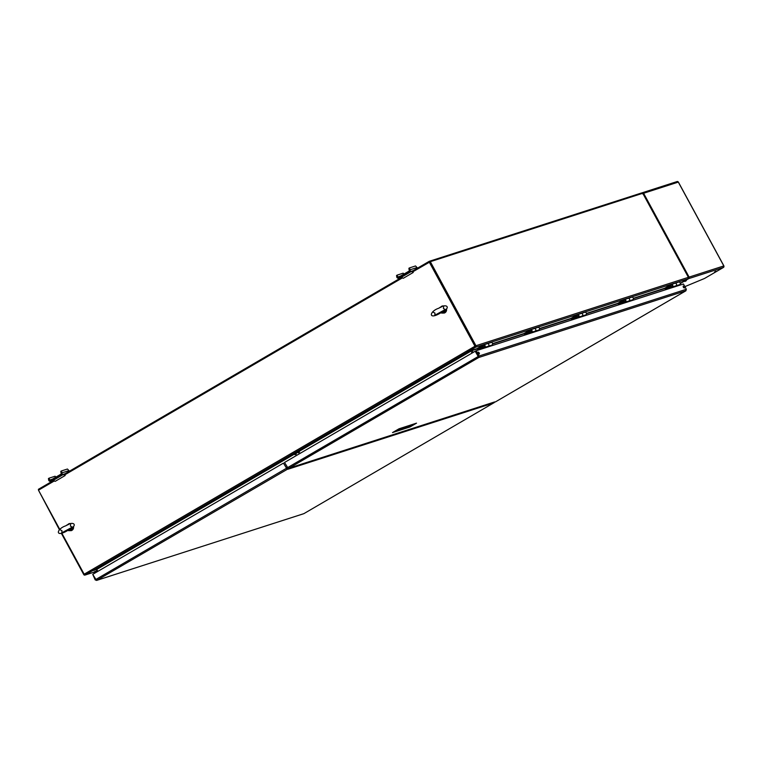 <?xml version="1.0" encoding="UTF-8"?>
<svg xmlns="http://www.w3.org/2000/svg" width="762" height="762" viewBox="0 0 762 762"><rect width="100%" height="100%" fill="white"/><g stroke="black" fill="none" stroke-linecap="round" stroke-linejoin="round"><path stroke-width="1.14" d="M53.835 480.317L38.376 489.328L38.757 490.023M641.995 193.519L641.671 192.929L429.225 261.328L429.635 262.08L430.32 261.68L475.955 345.729L688.4 277.33A1.114 1.029 72.2 0 1 688.038 278.835L475.593 347.234L468.306 351.53L467.697 351.158M429.225 261.328L412.09 271.32M401.926 277.244L63.998 474.383M97.479 571.576L96.25 569.557L92.364 570.795L85.163 574.996L94.421 572.014M61.436 533.467L83.734 574.538A1.114 1.029 -107.8 0 0 85.163 574.996M38.51 490.242L59.388 529.685M92.488 570.767L92.497 570.033M669.093 285.34L669.988 284.912L669.093 285.34M480.231 347.301L479.365 347.177L479.336 347.786L480.231 347.301L479.336 347.786M527.152 332.194L526.294 332.07L526.256 332.68L527.152 332.194L526.256 332.68M574.072 317.087L573.214 316.954L573.176 317.573L574.072 317.087L573.176 317.573M621.001 301.981L620.135 301.847L620.097 302.466L621.001 301.981L620.097 302.466M670.465 285.15L667.055 286.741L667.017 287.36L667.922 286.874L667.017 287.36M680.295 283.273L688.038 278.835M472.126 353.025L470.849 350.872L466.992 351.568L475.345 346.243L429.635 262.08L475.183 346.481M475.593 347.234A1.114 1.029 -107.8 0 0 475.955 345.729M688.4 277.33L642.757 193.272L430.32 261.68M468.306 351.53L472.059 350.32L473.097 352.463M287.255 467.497L286.426 467.982M287.217 467.439L286.388 467.925M61.884 533.305L84.449 574.729L92.754 569.881L96.612 569.195L97.888 571.338M429.635 262.08L412.88 271.767L413.252 272.453A2.4 0.895 -120.3 0 1 411.651 271.282L401.774 277.044A2.4 0.895 -120.3 0 0 403.384 278.216L413.252 272.453M402.479 277.835L64.789 474.831L65.161 475.517A2.4 0.895 -120.3 0 1 63.551 474.345L53.683 480.108A2.4 0.895 -120.3 0 0 55.293 481.279L65.161 475.517M54.388 480.898L38.471 490.185L59.769 529.399M84.115 574.234L474.964 346.234L429.32 262.176M474.964 346.234L475.298 346.72M677.37 285.96L674.551 286.636L675.98 285.798A1.372 1.267 -107.8 0 0 674.903 283.293L674.903 283.293A1.372 1.267 72.2 0 1 675.942 285.817M669.427 285.483L670.35 285.817M675.865 285.864L679.447 284.712A1.372 1.267 -107.8 0 0 680.237 283.016A1.372 1.267 -107.8 0 0 678.609 282.092L671.208 284.483A1.372 1.267 72.2 0 1 672.274 286.988L669.969 288.341M666.826 286.998L664.721 288.227L665.016 288.76L671.76 286.588M665.016 288.76L669.722 286.017M630.45 301.066L627.631 301.742L629.06 300.904A1.372 1.267 -107.8 0 0 627.983 298.399L627.983 298.399A1.372 1.267 72.2 0 1 629.031 300.923M623.545 300.257L622.506 300.59L623.43 300.923M628.945 300.971L632.527 299.818A1.372 1.267 -107.8 0 0 633.317 298.123A1.372 1.267 -107.8 0 0 631.688 297.209L624.288 299.59A1.372 1.267 72.2 0 1 625.364 302.095L623.049 303.447M622.506 300.59L620.792 301.59M619.906 302.104L617.801 303.333L618.096 303.876L624.85 301.695M618.096 303.876L622.802 301.123M580.834 313.611A1.372 1.267 72.2 0 1 582.692 314.42A1.372 1.267 72.2 0 1 581.911 316.116M576.624 315.363L575.586 315.697L576.51 316.03M582.025 316.078L585.607 314.925A1.372 1.267 -107.8 0 0 586.397 313.23A1.372 1.267 -107.8 0 0 584.759 312.315L581.063 313.506A1.372 1.267 -107.8 0 1 582.139 316.011L580.711 316.849L583.53 316.173M575.586 315.697L573.872 316.697M572.986 317.211L570.881 318.44L571.176 318.983L577.929 316.802M571.176 318.983L575.882 316.23M533.914 328.717A1.372 1.267 72.2 0 1 535.772 329.527A1.372 1.267 72.2 0 1 534.991 331.222M529.714 330.47L528.666 330.803L529.59 331.137M535.115 331.184L538.686 330.032A1.372 1.267 -107.8 0 0 539.477 328.336A1.372 1.267 -107.8 0 0 537.839 327.422L534.143 328.613A1.372 1.267 -107.8 0 1 535.219 331.118L533.791 331.956L536.61 331.28M528.666 330.803L526.952 331.813M526.066 332.318L523.961 333.546L524.256 334.089L531.009 331.908M524.256 334.089L528.961 331.337M486.994 343.824A1.372 1.267 72.2 0 1 488.852 344.634A1.372 1.267 72.2 0 1 488.071 346.329M482.794 345.577L481.746 345.91L482.67 346.243M488.194 346.291L491.766 345.138A1.372 1.267 -107.8 0 0 492.557 343.443A1.372 1.267 -107.8 0 0 490.918 342.529L487.223 343.719A1.372 1.267 -107.8 0 1 488.299 346.224L486.87 347.062L489.69 346.386M481.746 345.91L480.031 346.92M479.146 347.434L477.041 348.653L477.336 349.196L484.089 347.015M477.336 349.196L482.041 346.443M97.155 570.976L96.631 571.271L96.86 570.443M96.631 571.271L97.212 571.09M71.971 527.904L71.304 528.352C77.876 524.275 72.314 520.979 65.875 525.78C56.093 528.923 54.95 538.363 67.923 530.333L71.971 527.904L67.942 530.447A1.019 0.943 72.3 0 1 67.751 530.485L68.113 530.371A1.019 0.943 72.3 0 1 67.942 530.447M71.523 528.247L72.142 528.504A1.019 0.667 -5.3 0 0 73.057 528.047L72.619 527.066M67.199 530.228L71.085 530.695L73.057 528.047M70.209 523.684L68.847 523.742L66.999 525.189M68.57 530.666L71.304 530.619A3.648 3.372 72.2 0 1 71.199 530.657M72.495 527.342L71.638 528.161M444.97 310.305L444.303 310.763C450.875 306.686 445.313 303.39 438.874 308.191C429.101 311.334 427.949 320.773 440.922 312.744L444.97 310.305L440.941 312.849A1.019 0.943 72.3 0 1 440.75 312.887L441.112 312.772A1.019 0.943 72.3 0 1 440.941 312.849M444.522 310.648L445.151 310.915A1.019 0.667 -5.3 0 0 446.056 310.458L445.618 309.477M440.198 312.639L444.084 313.096L446.056 310.458M443.208 306.095L441.846 306.153L439.998 307.6M441.684 313.106L444.303 313.03A3.648 3.372 72.2 0 1 444.198 313.058M445.494 309.753L444.637 310.572M404.098 273.996L403.184 273.167L397.24 275.082L396.526 275.501L396.926 277.444A1.534 1.41 -107.8 0 0 398.878 278.073L409.508 271.872A1.534 1.41 -107.8 0 0 410.004 269.815L409.594 267.872L415.538 265.957L417.052 267.548L410.004 269.815M417.252 268.31A1.534 1.41 -107.8 0 0 417.052 267.548M404.708 275.063L401.222 276.93L404.708 275.063M406.632 273.939L409.756 272.177L406.527 273.739M409.594 267.872L408.88 268.291L409.28 270.243A0.629 0.581 72.2 0 1 409.08 271.091L398.459 277.282A0.629 0.581 72.2 0 1 397.65 277.025L397.24 275.082M397.412 276.596L396.697 277.016M409.765 269.386L409.051 269.805M412.861 271.739A1.591 0.591 -120.3 0 1 411.966 271.177M56.007 477.06L55.093 476.231L49.149 478.145L48.425 478.565L48.835 480.508A1.534 1.41 -107.8 0 0 50.787 481.136L61.408 474.936A1.534 1.41 -107.8 0 0 61.913 472.888L61.503 470.935L67.447 469.021L68.961 470.611L61.913 472.888M69.161 471.373A1.534 1.41 -107.8 0 0 68.961 470.611M56.617 478.126L53.121 479.993L56.617 478.126M58.541 477.002L61.665 475.24L58.426 476.812M61.503 470.935L60.789 471.354L61.189 473.307A0.629 0.581 72.2 0 1 60.989 474.155L50.359 480.346A0.629 0.581 72.2 0 1 49.559 480.089L49.149 478.145M49.32 479.66L48.606 480.079M61.674 472.45L60.96 472.878M64.77 474.802A1.591 0.591 -120.3 0 1 63.875 474.24M642.585 193.567L642.176 192.815A1.114 1.029 72.2 0 1 643.604 193.272L642.518 193.805M676.875 181.642A1.114 1.029 72.2 0 1 678.304 182.099L643.604 193.272L689.115 277.101L688.029 277.625M684.886 286.626L704.507 278.482L723.452 267.433A1.114 1.029 -107.8 0 0 723.814 265.928L678.304 182.099M688.343 277.854L688.753 278.606L687.943 277.978M704.555 278.454L723.481 267.414L723.433 266.548L723.452 267.433L688.753 278.606A1.114 1.029 -107.8 0 0 689.115 277.101L723.814 265.928M688.429 277.501L689.115 277.101M642.176 192.815L642.185 193.71L642.176 192.815M686.324 280.692L684.943 281.464L686.324 280.692M715.909 271.158L714.537 271.939L715.909 271.158M287.693 468.201L286.588 468.287L283.416 463.115L92.735 574.348L96.536 580.434L303.857 513.655M288.788 468.44L96.745 580.349L95.221 579.92L92.764 574.405M287.217 469.24L283.416 463.115M494.424 402.231L491.69 403.631L288.026 469.211A1.114 1.029 -107.8 0 0 288.036 469.202L288.922 468.687M492.195 402.736A1.114 1.029 72.2 0 1 491.69 403.631M94.84 573.119A0.772 0.705 72.2 0 1 96.06 572.405M94.859 573.11A0.772 0.705 72.2 0 1 95.26 572.1M96.545 572.119A1.372 1.267 -107.8 0 0 94.345 573.405M395.888 430.625L409.585 426.215L412.747 424.367M478.412 353.168L478.25 352.044L479.241 352.901L479.403 354.025L478.412 353.168M683.333 287.188L683.171 286.064L684.324 288.046L683.333 287.188M685.971 290.741L478.793 357.473L478.384 356.721L479.06 356.006L476.202 350.73L683.457 283.997L686.324 289.274L479.06 356.006L478.793 357.473L475.202 351.234L284.521 462.467L288.322 468.592L494.586 401.945A1.114 1.029 72.2 0 1 494.195 402.069M493.595 402.288L495.424 401.907L685.914 290.789M495.395 401.917L685.867 290.808L686.324 289.274M478.698 353.606L478.269 352.863M683.619 287.626L683.19 286.883M287.379 467.744L478.374 356.406L475.202 351.234M494.586 401.945L493.69 402.469M478.374 356.406L475.517 351.13L476.202 350.73M399.05 428.777L392.516 432.587L409.985 426.958L416.528 423.148L399.05 428.777M409.585 426.215L409.985 426.958M484.203 346.939L484.251 346.92A0.772 0.705 72.2 0 1 483.356 346.567A0.772 0.705 72.2 0 1 483.727 345.481A0.772 0.705 72.2 0 1 484.318 346.891L481.003 349.177M483.689 346.891L483.337 346.577A0.772 0.705 72.2 0 1 483.718 345.481M483.537 346.948L482.851 346.853A1.372 1.267 72.2 0 1 483.527 344.91A1.372 1.267 72.2 0 1 484.603 347.415L482.289 348.767M483.889 346.958L483.051 347.224M531.124 331.832L531.171 331.813A0.772 0.705 72.2 0 1 530.276 331.46A0.772 0.705 72.2 0 1 530.647 330.375A0.772 0.705 72.2 0 1 531.228 331.784L527.923 334.07M530.609 331.784L530.257 331.47A0.772 0.705 72.2 0 1 530.628 330.375M530.457 331.841L529.761 331.746A1.372 1.267 72.2 0 1 530.447 329.803A1.372 1.267 72.2 0 1 531.524 332.308L529.209 333.661M530.809 331.851L529.971 332.118M578.101 316.706A0.772 0.705 72.2 0 1 577.196 316.354A0.772 0.705 72.2 0 1 577.567 315.268A0.772 0.705 72.2 0 1 578.148 316.678L574.843 318.964M577.196 316.354L577.177 316.363A0.772 0.705 72.2 0 1 577.548 315.268M577.177 316.363L576.682 316.64A1.372 1.267 72.2 0 1 577.367 314.696A1.372 1.267 72.2 0 1 578.444 317.202L576.129 318.554M577.729 316.744L576.891 317.011M624.964 301.619L625.011 301.6A0.772 0.705 72.2 0 1 624.116 301.247A0.772 0.705 72.2 0 1 624.478 300.161A0.772 0.705 72.2 0 1 625.069 301.571L621.763 303.857M624.116 301.247L624.088 301.257A0.772 0.705 72.2 0 1 624.469 300.161M624.088 301.257L623.602 301.533A1.372 1.267 72.2 0 1 624.288 299.59M624.649 301.638L623.802 301.914M671.884 286.512L671.932 286.493A0.772 0.705 72.2 0 1 671.036 286.141A0.772 0.705 72.2 0 1 671.398 285.055M671.036 286.141L671.008 286.15A0.772 0.705 72.2 0 1 671.389 285.055A0.772 0.705 72.2 0 1 671.989 286.464L668.684 288.75M671.008 286.15L670.522 286.426A1.372 1.267 72.2 0 1 671.208 284.483M671.56 286.531L670.722 286.807M297.809 450.971A2.41 0.895 -120.3 0 0 299.485 452.237A2.41 0.895 -120.3 0 0 299.552 452.209L298.523 452.809A2.41 0.895 -120.3 0 1 298.456 452.847A2.41 0.895 -120.3 0 1 296.78 451.571M293.637 453.4A2.41 0.895 59.7 0 0 295.313 454.676A2.41 0.895 59.7 0 0 295.38 454.647L296.408 454.047A2.41 0.895 59.7 0 1 296.342 454.076A2.41 0.895 59.7 0 1 294.665 452.799M680.837 283.035L680.285 283.207M664.759 288.207L633.365 298.313M617.839 303.314L586.445 313.42M570.919 318.421L539.525 328.527M523.999 333.527L492.604 343.643M477.079 348.634L468.392 351.434M472.069 350.577L477.183 348.929M492.623 343.957L524.104 333.813M539.544 328.851L571.033 318.707M586.464 313.744L617.953 303.6M633.384 298.637L664.874 288.493M96.831 569.395L294.294 454.2M295.332 453.6L297.437 452.361M298.466 451.761L471.068 351.072M467.592 351.92L93.355 570.243M470.849 350.872L298.266 451.552M297.237 452.161L295.123 453.39M294.094 453.99L96.612 569.195M72.428 527.618A1.019 0.943 72.3 0 1 72.038 528.076L67.589 530.533M72.142 528.504L68.913 530.39L71.266 530.181L72.142 528.504M68.961 523.713A3.648 3.372 72.2 0 1 70.523 523.561L68.847 523.742L66.942 525.218M73.543 526.704A3.648 3.372 72.2 0 1 71.304 530.619L73.562 526.685M67.494 524.942L69.151 524.142M445.427 310.02A1.019 0.943 72.3 0 1 445.037 310.486L440.598 312.944M445.151 310.915L441.912 312.801L444.265 312.591L445.151 310.915M441.96 306.114A3.648 3.372 72.2 0 1 443.522 305.962L441.846 306.153L439.941 307.629M446.542 309.115A3.648 3.372 72.2 0 1 444.303 313.03L446.561 309.096M440.493 307.353L442.151 306.553M401.831 277.12L398.878 278.073M413.156 270.7L409.508 271.872M400.441 276.13L397.65 277.025M53.74 480.184L50.787 481.136M65.065 473.764L61.408 474.936M52.349 479.193L49.559 480.089M688.753 278.606L680.304 283.531M286.283 468.382L95.593 579.625M96.745 580.349L303.819 513.683L494.29 402.565M478.793 357.473L288.322 468.592M488.299 346.224L484.603 347.415M535.219 331.118L531.524 332.308M582.139 316.011L578.444 317.202M629.06 300.904L625.364 302.095M675.98 285.798L672.274 286.988M84.973 575.081L94.402 572.043M60.084 529.742L61.989 530.723L61.77 532.857L72.342 527.113L70.437 526.132L70.647 524.008M433.083 312.144L434.988 313.125L434.769 315.258L445.341 309.524L443.436 308.543L443.646 306.41M398.621 278.187L401.85 277.149M50.53 481.251L53.759 480.212M677.066 181.566L642.366 192.729M678.39 182.089L723.9 265.919M494.319 402.546L303.838 513.674M95.059 571.519L96.507 571.052M494.395 402.031L290.827 467.573M483.527 344.91L487.223 343.719M530.447 329.803L534.143 328.613M577.367 314.696L581.063 313.506M296.961 452.647L295.551 452.618"/></g></svg>
